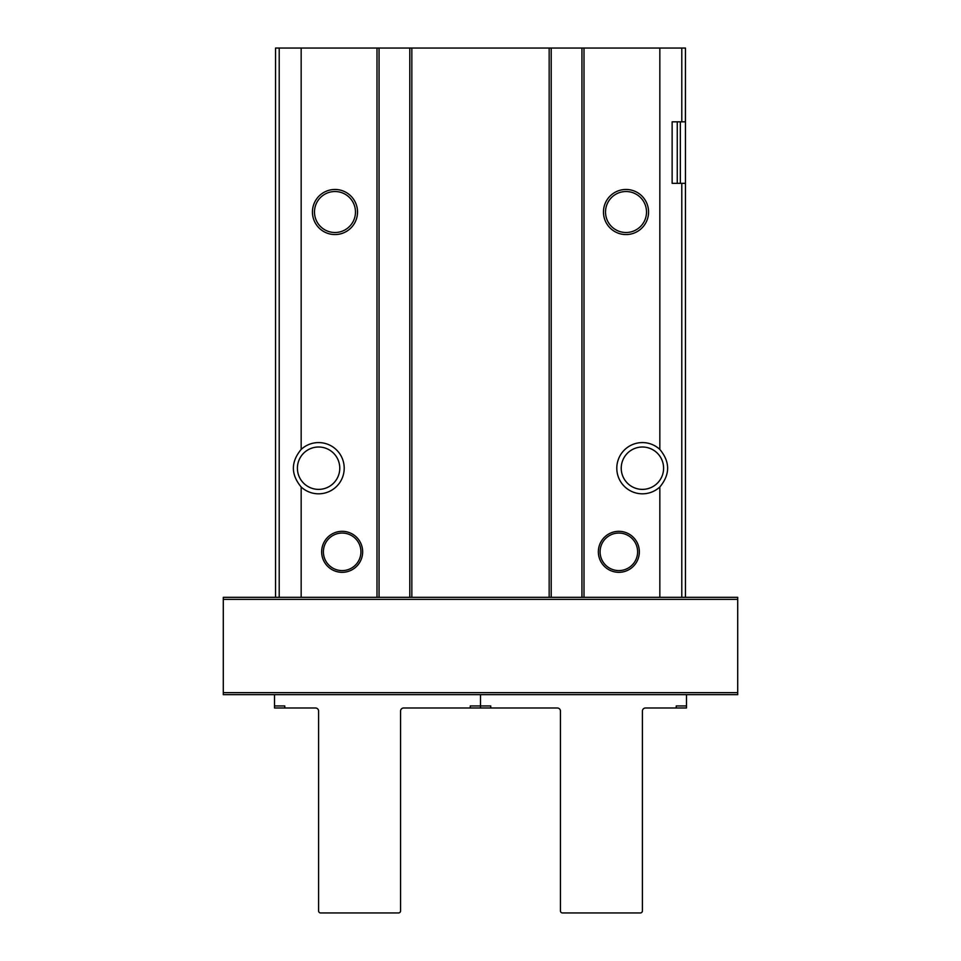 <?xml version="1.0" encoding="UTF-8"?>
<svg xmlns="http://www.w3.org/2000/svg" width="961" height="961" viewBox="0 0 961 961"><rect width="100%" height="100%" fill="white"/><g stroke="black" fill="none" stroke-linecap="round" stroke-linejoin="round"><path stroke-width="1.44" d="M362.657 551.818A20.493 20.493 0 0 1 331.905 569.573A20.493 20.493 0 0 1 331.905 534.076A20.493 20.493 0 0 1 362.657 551.818M639.341 551.818A20.493 20.493 0 0 1 608.601 569.573A20.493 20.493 0 0 1 608.601 534.076A20.493 20.493 0 0 1 639.341 551.818M379.054 597.322L223.288 597.322L223.288 694.671L737.712 694.671L737.712 597.322L379.054 597.322L379.054 48.05L275.543 48.05L275.543 597.322M379.054 48.05L685.457 48.05L685.457 343.774M357.528 212.009A22.547 22.547 0 0 1 323.713 231.541A22.547 22.547 0 0 1 323.713 192.488A22.547 22.547 0 0 1 357.528 212.009M301.165 449.424A25.623 25.623 0 0 1 336.927 450.313A25.623 25.623 0 0 1 336.927 486.086A25.623 25.623 0 0 1 301.165 486.987C290.787 474.47 290.787 461.941 301.165 449.424L301.165 48.05M685.457 352.062L685.457 48.05L685.409 121.831L681.793 121.831L681.793 48.05M685.457 597.322L685.457 183.335L672.135 183.323L672.135 121.831L681.793 121.831M650.092 487.936L648.05 488.62M663.595 468.199A21.178 21.178 0 0 1 637.191 488.729A21.178 21.178 0 0 1 623.809 458.073A21.178 21.178 0 0 1 663.595 468.199A21.178 21.178 0 0 0 650.092 448.463L648.05 447.79M672.135 126.96L672.135 121.831L672.135 126.96M312.95 447.79L310.908 448.463A21.178 21.178 0 0 0 310.908 487.936L312.95 488.62M339.774 468.199A21.178 21.178 0 0 1 310.115 487.611A21.178 21.178 0 0 1 304.181 452.667A21.178 21.178 0 0 1 339.774 468.199M659.835 597.322L659.835 486.987C670.213 474.458 670.213 461.941 659.835 449.424L659.835 48.05M648.567 212.009A22.547 22.547 0 0 1 614.74 231.541A22.547 22.547 0 0 1 614.74 192.488A22.547 22.547 0 0 1 648.567 212.009M659.835 486.987A25.623 25.623 0 0 1 624.073 486.086A25.623 25.623 0 0 1 624.073 450.313A25.623 25.623 0 0 1 659.835 449.424M646.513 212.009A20.493 20.493 0 0 1 615.773 229.763A20.493 20.493 0 0 1 615.773 194.266A20.493 20.493 0 0 1 646.513 212.009M355.474 212.009A20.493 20.493 0 0 1 324.734 229.763A20.493 20.493 0 0 1 324.734 194.266A20.493 20.493 0 0 1 355.474 212.009M551.206 597.322L551.206 48.05M581.946 597.322L581.946 48.05M409.794 597.322L409.794 48.05M637.611 551.818A18.764 18.764 0 0 1 609.466 568.071A18.764 18.764 0 0 1 609.466 535.577A18.764 18.764 0 0 1 637.611 551.818M360.928 551.818A18.764 18.764 0 0 1 332.77 568.071A18.764 18.764 0 0 1 332.77 535.577A18.764 18.764 0 0 1 360.928 551.818M676.232 707.993L676.232 705.951L686.478 705.951L686.478 707.993L645.492 707.993A3.075 3.075 0 0 0 642.416 711.068L642.416 910.896A2.054 2.054 0 0 1 640.362 912.95L562.485 912.95A2.054 2.054 0 0 1 560.431 910.896L560.431 711.068A3.075 3.075 0 0 0 557.356 707.993L490.747 707.993L490.747 705.951L480.5 705.951L480.5 707.993L490.747 707.993M686.478 694.671L686.478 705.951M480.5 694.671L480.5 705.951L480.5 694.671M470.253 707.993L480.5 707.993L480.5 705.951L470.253 705.951L470.253 707.993L403.644 707.993A3.075 3.075 0 0 0 400.569 711.068L400.569 910.896A2.054 2.054 0 0 1 398.515 912.95L320.638 912.95A2.054 2.054 0 0 1 318.584 910.896L318.584 711.068A3.075 3.075 0 0 0 315.508 707.993L284.768 707.993L284.768 705.951L274.522 705.951L274.522 694.671M274.522 705.951L274.522 707.993L284.768 707.993M377 597.322L377 48.05M301.165 597.322L301.165 486.987M411.837 597.322L411.837 48.05M549.163 597.322L549.163 48.05M681.793 597.322L681.793 183.323M279.207 597.322L279.207 48.05M584 597.322L584 48.05M677.253 183.323L677.253 121.831M680.328 183.323L680.328 121.831M737.712 599.376L223.288 599.376M737.712 692.629L223.288 692.629"/></g></svg>
